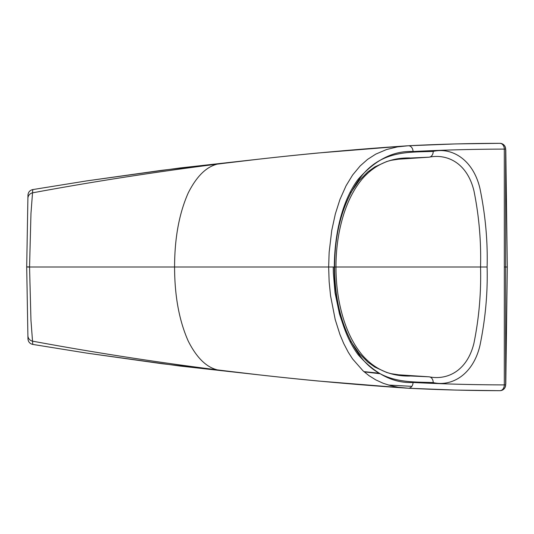 <?xml version="1.0" encoding="UTF-8"?>
<svg xmlns="http://www.w3.org/2000/svg" width="534" height="534" viewBox="0 0 534 534"><rect width="100%" height="100%" fill="white"/><g stroke="black" fill="none" stroke-linecap="round" stroke-linejoin="round"><path stroke-width="0.8" d="M505.645 148.786L505.651 149.099C505.284 145.522 503.308 143.599 499.724 143.326C468.925 143.392 438.434 144.207 408.256 145.762L397.429 146.883L386.589 149.513L375.729 154.146L367.572 159.392L360.176 165.92L352.607 175.032L346.065 185.745L339.944 199.482L335.352 213.894L331.754 230.414L329.144 252.322L328.65 267L334.331 267L333.249 267L333.343 272.834L335.025 292.725L339.511 314.072L343.589 326.201M27.247 235.574L27.027 248.357M505.651 149.099L505.631 148.579A5.781 5.781 0 0 0 499.864 143.319L499.864 143.319A5.781 4.426 89.9 0 1 504.303 149.099L505.651 149.099L505.651 384.901C505.284 388.478 503.308 390.401 499.724 390.674C468.925 390.608 438.434 389.793 408.256 388.238L398.251 387.25L390.915 385.742L383.198 383.285L375.729 379.854L368.887 375.576L363.053 370.85L352.607 358.968L348.342 352.36L343.722 343.529L339.944 334.518L335.192 319.492L330.553 295.756L329.144 281.678L328.65 267L29.55 267L30.965 213.52L32.768 189.583L86.655 180.906L162.263 170.259L252.522 159.88M505.798 384.16L507.3 267L505.798 149.84M499.724 143.326A5.781 4.426 89.9 0 1 499.864 143.319L455.963 143.913L408.343 145.762A5.781 4.426 87.2 0 1 413.056 151.529C393.638 150.541 375.349 159.779 358.174 179.257C341.967 200.897 334.397 234.646 334.331 267C334.397 299.354 341.967 333.103 358.174 354.743C375.349 374.221 393.638 383.459 413.056 382.471A5.781 4.426 -87.2 0 1 408.343 388.238A5.781 4.426 -87.2 0 0 413.056 382.471C443.153 384.019 473.565 384.827 504.303 384.901L505.651 384.901M405.827 145.902L408.343 145.762A5.781 4.426 87.2 0 0 408.256 145.762A5.781 4.426 87.2 0 1 408.343 145.762A5.781 4.426 87.2 0 1 413.056 151.529C443.153 149.981 473.565 149.173 504.303 149.099L504.336 267L507.3 267M395.761 159.386L429.069 157.183A5.781 4.426 88.3 0 0 433.201 151.409C451.737 147.077 473.124 159.326 479.959 188.515C485.433 215.135 487.816 241.295 487.108 267L480.54 267C481.241 241.321 479.031 215.89 473.918 190.705C467.303 163.638 447.919 153.445 429.069 157.183L404.839 158.271L391.001 160.333L386.663 161.555L374.881 166.882L367.806 171.908L359.175 180.559L350.691 192.847M411.827 386.349L388.345 385.034M27.247 298.393L27.027 285.657M499.724 390.674A5.781 4.426 -89.9 0 0 499.864 390.681L499.864 390.681A5.781 4.426 -89.9 0 0 504.303 384.901L504.336 267M408.256 388.238A5.781 4.426 -87.2 0 0 408.343 388.238A5.781 4.426 -87.2 0 1 408.256 388.238A3426.972 3339.015 97.1 0 1 227.925 371.183A3426.972 3339.015 97.1 0 1 227.878 371.177A3426.972 3339.015 97.1 0 1 223.933 370.696L259.037 374.855M433.201 151.409C409.965 152.35 382.197 150.107 361.591 176.02C343.656 199.89 334.664 230.214 334.624 267L480.54 267C481.241 292.679 479.031 318.11 473.918 343.295C467.303 370.362 447.919 380.555 429.069 376.817L404.839 375.729L391.001 373.666L386.663 372.445L374.881 367.118L367.806 362.092L359.175 353.441L350.691 341.153M487.108 267C487.816 292.705 485.433 318.865 479.959 345.485C473.124 374.674 451.737 386.923 433.201 382.591A5.781 4.426 -88.3 0 0 429.069 376.817L395.761 374.614M378.686 373.166L363.921 371.624M252.522 374.12L162.263 363.741L86.655 353.094L32.768 344.417L30.952 320.1L29.55 267L26.7 267L27.955 338.823C28.215 341.84 29.824 343.702 32.768 344.417M27.955 338.823L27.895 335.612M32.768 189.583C29.824 190.298 28.215 192.16 27.955 195.177L27.895 198.388M27.955 195.177L26.7 266.866L29.55 266.947M26.7 267L29.55 267.053L26.7 266.866M27.594 215.549L27.895 198.401A5.781 5.767 1 0 1 32.547 192.841A3426.965 3339.009 -97.1 0 1 223.933 163.304L259.037 159.145M27.895 335.599A5.781 5.767 -1 0 0 32.547 341.159A3426.965 3339.009 97.1 0 0 223.933 370.696C210.042 370.609 198.141 360.73 188.228 341.059C179.164 320.634 174.611 295.943 174.585 267C174.611 238.057 179.164 213.366 188.228 192.941C198.141 173.27 210.042 163.391 223.933 163.304A3426.972 3339.015 -97.1 0 1 227.878 162.823C262.287 158.598 292.999 155.381 317.857 153.011L406.167 145.882M404.031 146.049A3426.972 3339.015 -97.1 0 0 227.925 162.817A3426.972 3339.015 -97.1 0 0 227.878 162.823M409.852 157.957C390.588 157.617 374.741 164.585 362.306 178.877C354.609 188.081 348.502 199.629 343.976 213.507C338.616 230.274 335.953 248.103 335.979 267L334.624 267C334.664 303.786 343.656 334.11 361.591 357.98C382.197 383.893 409.965 381.65 433.201 382.591M408.343 388.238L455.963 390.087L499.864 390.681A5.781 5.781 0 0 0 505.631 385.428L505.645 385.214M227.878 371.177C262.287 375.402 292.999 378.619 317.857 380.989L406.167 388.118M335.979 267C335.953 285.897 338.616 303.726 343.976 320.493C348.502 334.371 354.609 345.919 362.306 355.123C374.741 369.415 390.588 376.383 409.852 376.043M379.587 373.673L364.188 371.864M267.461 158.204L179.664 168.003L86.655 180.906M267.461 375.796L179.664 365.997L86.655 353.094M27.307 232.21L26.994 250.152M27.027 248.197L26.72 265.885M26.72 268.115L27.034 286.004M26.994 283.834L27.307 301.723"/></g></svg>
